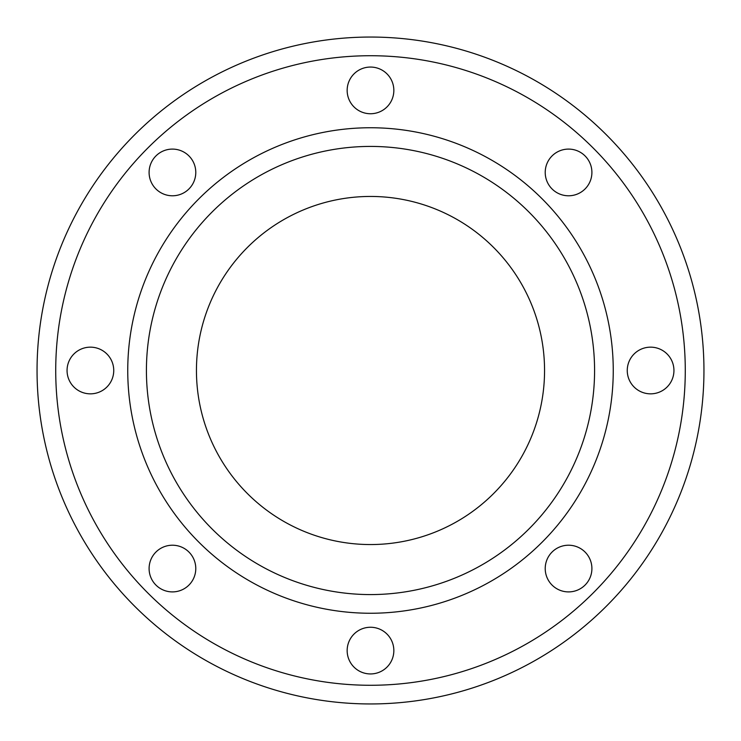 <?xml version="1.0" encoding="UTF-8"?>
<svg xmlns="http://www.w3.org/2000/svg" width="741" height="741" viewBox="0 0 741 741"><rect width="100%" height="100%" fill="white"/><g stroke="black" fill="none" stroke-linecap="round" stroke-linejoin="round"><path stroke-width="1.11" d="M67.061 370.5A23.341 23.341 0 0 0 90.402 393.841A23.341 23.341 0 0 0 113.743 370.5A23.341 23.341 0 0 0 90.402 347.159A23.341 23.341 0 0 0 67.061 370.5M155.934 585.066A23.341 23.341 0 0 0 188.946 585.066A23.341 23.341 0 0 0 188.946 552.054A23.341 23.341 0 0 0 155.934 552.054A23.341 23.341 0 0 0 155.934 585.066M370.5 673.94A23.341 23.341 0 0 0 393.841 650.598A23.341 23.341 0 0 0 370.5 627.257A23.341 23.341 0 0 0 347.159 650.598A23.341 23.341 0 0 0 370.5 673.94M585.066 585.066A23.341 23.341 0 0 0 585.066 552.054A23.341 23.341 0 0 0 552.054 552.054A23.341 23.341 0 0 0 552.054 585.066A23.341 23.341 0 0 0 585.066 585.066M673.94 370.5A23.341 23.341 0 0 0 650.598 347.159A23.341 23.341 0 0 0 627.257 370.5A23.341 23.341 0 0 0 650.598 393.841A23.341 23.341 0 0 0 673.94 370.5M585.066 155.934A23.341 23.341 0 0 0 552.054 155.934A23.341 23.341 0 0 0 552.054 188.946A23.341 23.341 0 0 0 585.066 188.946A23.341 23.341 0 0 0 585.066 155.934M155.934 155.934A23.341 23.341 0 0 0 155.934 188.946A23.341 23.341 0 0 0 188.946 188.946A23.341 23.341 0 0 0 188.946 155.934A23.341 23.341 0 0 0 155.934 155.934M370.5 67.061A23.341 23.341 0 0 0 347.159 90.402A23.341 23.341 0 0 0 370.5 113.743A23.341 23.341 0 0 0 393.841 90.402A23.341 23.341 0 0 0 370.5 67.061M370.5 703.95A333.45 333.45 0 0 0 703.95 370.5A333.45 333.45 0 0 0 370.5 37.05A333.45 333.45 0 0 0 37.05 370.5A333.45 333.45 0 0 0 370.5 703.95A333.45 333.45 0 0 0 703.95 370.5A333.45 333.45 0 0 0 370.5 37.05M370.5 594.578A224.078 224.078 0 0 0 594.578 370.5A224.078 224.078 0 0 0 370.5 146.422A224.078 224.078 0 0 0 146.422 370.5A224.078 224.078 0 0 0 370.5 594.578A224.078 224.078 0 0 1 146.422 370.5A224.078 224.078 0 0 1 370.5 146.422M196.448 370.5A174.052 174.052 0 0 0 370.5 544.552A174.052 174.052 0 0 0 544.552 370.5A174.052 174.052 0 0 0 370.5 196.448A174.052 174.052 0 0 0 196.448 370.5M370.5 685.277A314.777 314.777 0 0 0 685.277 370.5A314.777 314.777 0 0 0 370.5 55.723A314.777 314.777 0 0 0 55.723 370.5A314.777 314.777 0 0 0 370.5 685.277M370.5 613.252A242.752 242.752 0 0 0 613.252 370.5A242.752 242.752 0 0 0 370.5 127.748A242.752 242.752 0 0 0 127.748 370.5A242.752 242.752 0 0 0 370.5 613.252"/></g></svg>

